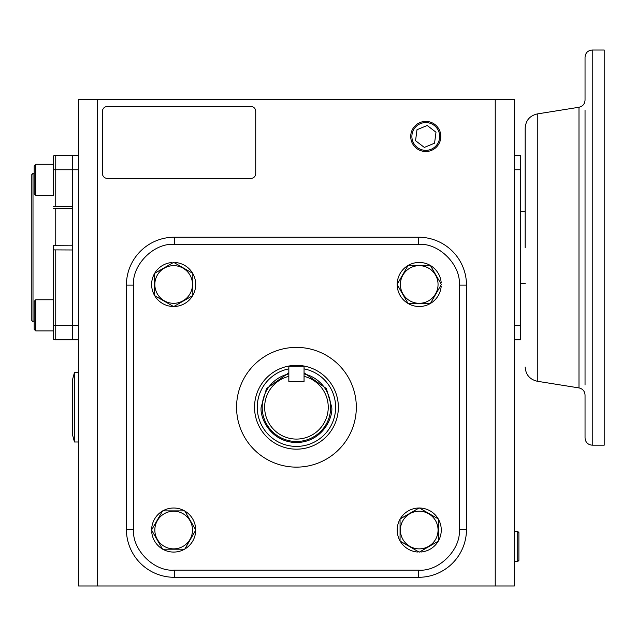 <?xml version="1.0" encoding="UTF-8"?>
<svg xmlns="http://www.w3.org/2000/svg" width="636" height="636" viewBox="0 0 636 636"><rect width="100%" height="100%" fill="white"/><g stroke="black" fill="none" stroke-linecap="round" stroke-linejoin="round"><path stroke-width="0.95" d="M585.041 110.147L585.041 385.026M585.041 437.989L585.041 395.02C584.754 391.18 582.735 388.811 578.991 387.92L578.991 107.253C582.735 106.363 584.754 104.002 585.041 100.154L585.041 57.184C585.47 52.828 587.863 50.427 592.227 50.005L592.227 445.176C587.863 444.747 585.47 442.354 585.041 437.989M585.041 361.614L585.041 133.568M525.169 247.587L525.169 128.114L525.169 247.587M592.227 50.005L604.2 50.005L604.2 445.176L592.227 445.176M578.991 107.253L537.269 113.931L537.269 381.25L578.991 387.92M78.498 325.425L72.512 325.425L72.512 249.98L53.352 249.892L53.352 339.155A4.794 4.794 0 0 0 55.753 339.791L72.512 339.791L72.512 325.425L72.512 339.791L78.498 339.791M53.352 325.425L72.512 325.425L72.512 155.383L72.512 169.748L78.498 169.748M78.498 99.335L78.498 585.995L97.666 585.995L97.666 99.335L78.498 99.335M495.229 99.335L495.229 585.995L514.389 585.995L514.389 99.335L97.666 99.335M495.229 585.995L97.666 585.995M514.389 339.791L520.375 339.791L520.375 155.383L514.389 155.383M78.498 155.383L55.753 155.383A4.794 4.794 0 0 0 53.352 156.019A4.794 4.794 0 0 1 55.753 155.383L55.753 169.748L72.512 169.748L72.512 206.501L55.753 206.501L55.753 169.748L53.352 169.748L53.352 156.019M102.452 173.58L102.452 111.316A4.794 4.794 0 0 1 107.246 106.522L250.942 106.522A4.794 4.794 0 0 1 255.728 111.316L255.728 173.58A4.794 4.794 0 0 1 250.942 178.374L107.246 178.374A4.794 4.794 0 0 1 102.452 173.58M438.053 284.483A18.834 18.834 0 0 1 419.227 303.308A18.834 18.834 0 0 1 400.394 284.483A18.834 18.834 0 0 1 419.227 265.649A18.834 18.834 0 0 1 438.053 284.483M408.161 303.642L397.103 284.483L408.161 265.323L430.286 265.323L441.352 284.483L430.286 303.642L408.161 303.642M430.373 303.483A22.037 22.037 0 0 0 441.193 286.208L440.39 286.144M440.39 282.813L441.193 282.75A22.037 22.037 0 0 0 430.373 265.482M430.103 265.323A22.037 22.037 0 0 0 408.344 265.323M408.073 265.482A22.037 22.037 0 0 0 397.19 284.324M397.19 284.642A22.037 22.037 0 0 0 408.073 303.483M408.344 303.642A22.037 22.037 0 0 0 430.103 303.642M400.219 541.196A22.037 22.037 0 0 0 417.494 552.008L417.558 551.205M420.889 551.205L420.953 552.008A22.037 22.037 0 0 0 438.228 541.196M438.387 540.918A22.037 22.037 0 0 0 438.387 519.159M438.228 518.889A22.037 22.037 0 0 0 419.378 508.005M419.068 508.005A22.037 22.037 0 0 0 400.219 518.889M400.068 519.159A22.037 22.037 0 0 0 400.068 540.918M162.514 511.034A22.037 22.037 0 0 0 151.702 528.309L152.505 528.373M152.505 531.704L151.702 531.768A22.037 22.037 0 0 0 162.514 549.043M162.784 549.202A22.037 22.037 0 0 0 184.543 549.202M184.822 549.043A22.037 22.037 0 0 0 195.697 530.193M195.697 529.883A22.037 22.037 0 0 0 184.822 511.034M184.543 510.883A22.037 22.037 0 0 0 162.784 510.883M192.668 273.329A22.037 22.037 0 0 0 175.393 262.517L175.329 263.32M171.998 263.32L171.935 262.517A22.037 22.037 0 0 0 154.659 273.329M154.508 273.599A22.037 22.037 0 0 0 154.508 295.366M154.659 295.637A22.037 22.037 0 0 0 173.509 306.512M173.827 306.512A22.037 22.037 0 0 0 192.668 295.637M192.827 295.366A22.037 22.037 0 0 0 192.827 273.599M419.227 548.868A18.834 18.834 0 0 1 400.394 530.042A18.834 18.834 0 0 1 419.227 511.209A18.834 18.834 0 0 1 438.053 530.042A18.834 18.834 0 0 1 419.227 548.868M400.068 518.976L419.227 507.918L438.387 518.976L438.387 541.101L419.227 552.167L400.068 541.101L400.068 518.976M154.834 530.042A18.834 18.834 0 0 1 173.668 511.209A18.834 18.834 0 0 1 192.493 530.042A18.834 18.834 0 0 1 173.668 548.868A18.834 18.834 0 0 1 154.834 530.042M184.726 510.883L195.793 530.042L184.726 549.202L162.601 549.202L151.543 530.042L162.601 510.883L184.726 510.883M173.668 265.649A18.834 18.834 0 0 1 192.493 284.483A18.834 18.834 0 0 1 173.668 303.308A18.834 18.834 0 0 1 154.834 284.483A18.834 18.834 0 0 1 173.668 265.649M192.827 295.541L173.668 306.608L154.508 295.541L154.508 273.416L173.668 262.358L192.827 273.416L192.827 295.541M35.751 195.411L34.193 193.861L34.193 165.837L35.751 164.279L35.751 195.411L53.352 195.411L53.352 179.845M35.751 299.763L35.751 330.895L34.193 329.337L34.193 301.321L35.751 299.763L53.352 299.763M35.751 330.895L53.352 330.895L35.751 330.895L34.193 329.337M53.352 195.411L53.352 169.748M34.193 173.342L33 173.342L33 321.832L34.193 321.832M33 173.342L31.8 174.542L31.8 320.631L33 321.832M53.352 249.892L53.352 245.281L72.512 245.194L72.512 208.529L53.352 208.711M55.753 208.529L55.753 245.194L54.513 245.202M54.465 245.202L53.352 245.281M53.352 206.318L55.753 206.501M74.444 372.537L72.512 379.716L72.512 434.801L74.444 441.988L74.444 372.537L78.498 372.537M74.444 441.988L78.498 441.988M425.77 121.404A15.057 15.057 0 0 1 440.828 136.462A15.057 15.057 0 0 1 425.77 151.511A15.057 15.057 0 0 1 410.721 136.462A15.057 15.057 0 0 1 425.77 121.404M425.77 122.573A13.889 13.889 0 0 1 439.667 136.462A13.889 13.889 0 0 1 425.77 150.35A13.889 13.889 0 0 1 411.882 136.462A13.889 13.889 0 0 1 425.77 122.573M427.217 125.491L416.993 129.728L415.554 140.699L424.331 147.425L434.555 143.187L435.994 132.224L427.217 125.491M514.389 561.437L517.728 561.532L517.728 531.426L514.389 531.529M517.728 561.532L518.897 560.372L518.897 532.586L517.728 531.426M356.319 407.263A59.871 59.871 0 0 0 296.448 347.383A59.871 59.871 0 0 0 236.568 407.263A59.871 59.871 0 0 0 296.448 467.134A59.871 59.871 0 0 0 356.319 407.263M174.304 237.22L418.591 237.22A47.899 47.899 0 0 1 466.49 285.119L466.49 529.406A47.899 47.899 0 0 1 418.591 577.305L174.304 577.305A47.899 47.899 0 0 1 126.405 529.406L126.405 285.119A47.899 47.899 0 0 1 174.304 237.22L174.304 244.399L418.591 244.399L418.591 237.22A47.899 47.899 0 0 1 466.49 285.119L459.303 285.119L459.303 529.406L466.49 529.406A47.899 47.899 0 0 1 418.591 577.305L418.591 570.118L174.304 570.118L174.304 577.305A47.899 47.899 0 0 1 126.405 529.406L133.584 529.406L133.584 285.119L126.405 285.119A47.899 47.899 0 0 1 174.304 237.22M254.535 407.263A41.912 41.912 0 0 0 296.448 449.175A41.912 41.912 0 0 0 338.36 407.263A41.912 41.912 0 0 0 296.448 365.35A41.912 41.912 0 0 0 254.535 407.263M288.839 368.856A39.146 39.146 0 0 0 296.448 446.408A39.146 39.146 0 0 0 304.048 368.856M296.448 439.086A31.832 31.832 0 0 0 304.048 376.353L304.048 381.513L288.839 381.513L288.839 376.353A31.832 31.832 0 0 0 296.448 439.086M288.839 373.889A34.225 34.225 0 0 0 296.448 441.487A34.225 34.225 0 0 0 304.048 373.889M304.048 366.304L288.839 366.304L304.048 366.304L304.048 381.513L288.839 381.513L288.839 366.304M520.375 325.425L514.389 325.425M520.375 169.748L514.389 169.748M55.753 339.791L55.753 249.98M418.591 244.399C438.737 242.578 461.124 264.974 459.303 285.119M459.303 529.406C461.124 549.552 438.737 571.939 418.591 570.118M174.304 570.118C154.158 571.939 131.763 549.552 133.584 529.406M133.584 285.119C131.763 264.974 154.158 242.578 174.304 244.399M288.839 372.791L266.5 388.564L261.142 407.263C259.726 417.59 270.316 442.084 296.448 442.561C322.571 442.084 333.169 417.59 331.746 407.263L326.387 388.564L304.048 372.791M520.375 211.661L525.169 211.661M520.375 283.513L525.169 283.513M537.269 381.25C529.772 379.469 525.733 374.739 525.169 367.059M537.269 113.931C529.772 115.704 525.733 120.435 525.169 128.114M35.751 164.279L53.352 164.279"/></g></svg>
